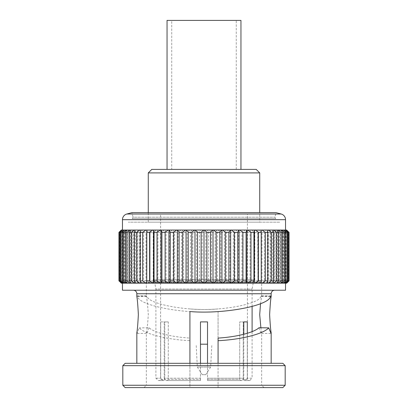 <?xml version="1.0" encoding="UTF-8"?>
<svg xmlns="http://www.w3.org/2000/svg" width="408" height="408" viewBox="0 0 408 408"><rect width="100%" height="100%" fill="white"/><g stroke="black" fill="none" stroke-linecap="round" stroke-linejoin="round"><path stroke-width="0.31" stroke-dasharray="2.04 1.53" d="M249.752 380.562L252.098 378.216L247.304 378.216L245.264 380.562L244.249 380.562L243.229 379.389L247.406 379.389L243.229 379.389L244.249 380.562L249.752 380.562L245.264 380.562L247.304 378.216L252.098 378.216L252.098 331.617M252.098 306.51L252.098 289.053L253.858 279.669L154.142 279.669L253.858 279.669M158.248 380.562L162.736 380.562L158.248 380.562L155.902 378.216L155.902 289.053L252.098 289.053L155.902 289.053L154.142 279.669M155.902 378.216L160.696 378.216L155.902 378.216M200.481 363.314L200.481 378.216L164.215 378.216L200.481 378.216L200.481 321.902L200.481 379.389L168.29 379.389L168.29 321.902L160.696 321.902L160.696 378.216L160.696 321.902L164.771 321.902L164.771 379.389L160.594 379.389L160.594 213.971L247.406 213.971L160.594 213.971M164.215 378.216L164.215 321.902L164.215 378.216L166.255 380.562L200.481 380.562L200.481 379.389L200.481 380.562L166.255 380.562L167.275 380.562L166.255 380.562L164.215 378.216M159.421 380.562L163.751 380.562L159.421 380.562L160.594 379.389L164.771 379.389L164.771 321.902L168.29 321.902L168.29 379.389L167.275 380.562L168.29 379.389L200.481 379.389L200.481 321.902L207.519 321.902L207.519 380.562L207.519 379.389L239.71 379.389L239.71 321.902L243.229 321.902L243.229 379.389L243.229 321.902L239.71 321.902L239.71 379.389L207.519 379.389L207.519 321.902L207.519 363.314M207.519 378.216L243.785 378.216L241.745 380.562L240.725 380.562L239.71 379.389L240.725 380.562L207.519 380.562L241.745 380.562L207.519 380.562L241.745 380.562L243.785 378.216L207.519 378.216L207.519 380.562L207.519 378.216M243.785 334.28L243.785 378.216L243.785 321.902L239.71 321.902L247.304 321.902L247.304 378.216L247.304 333.3M248.579 380.562L244.249 380.562L248.579 380.562L247.406 379.389L247.406 213.971M162.736 380.562L160.696 378.216L162.736 380.562M167.275 380.562L200.481 380.562L167.275 380.562M164.771 379.389L163.751 380.562L164.771 379.389M200.481 380.562L200.481 378.216L200.481 380.562M168.29 321.902L164.215 321.902L168.29 321.902M200.481 321.902L207.519 321.902M243.785 321.902L247.304 321.902M259.728 222.181L148.272 222.181L259.728 222.181L259.728 212.655M148.272 222.181L148.272 212.655M256.204 169.391L151.796 169.391M177.016 169.391L230.984 169.391L177.016 169.391M259.728 172.91L148.272 172.91M254.444 222.181L153.556 222.181L254.444 222.181M279.669 222.181L128.331 222.181L279.669 222.181M274.977 282.601L133.023 282.601L274.977 282.601M252.685 282.601L155.315 282.601L252.685 282.601M286.707 230.046L289.053 232.392M121.293 283.188L118.947 280.842M122.466 283.188L285.534 283.188L122.466 283.188M274.681 290.226L133.319 290.226L274.681 290.226M218.076 311.544L218.076 363.314L136.838 363.314L271.162 363.314L218.076 363.314L218.076 387.6L264.007 387.6L189.924 387.6L218.076 387.6L218.076 311.544C184.916 314.41 138.939 305.816 137.511 296.489L137.496 296.463C139.98 296.07 143.05 295.928 146.707 296.024L147.125 296.489C149.012 304.546 189.761 311.692 218.076 308.933M136.838 332.806L137.001 333.402L139.256 327.879C144.753 334.004 166.79 339.578 189.924 340.695L189.924 387.6L143.993 387.6L189.924 387.6L189.924 311.544M143.993 387.6L146.339 385.254L189.924 385.254L146.339 385.254L146.339 332.964C147.013 330.322 147.671 324.207 148.303 314.629C147.665 305.041 147.013 298.931 146.339 296.295L146.707 296.024L146.339 296.295L146.339 282.015L261.661 282.015L146.339 282.015M260.539 303.659L261.661 296.295L261.661 282.015M264.007 387.6L261.661 385.254L218.076 385.254L261.661 385.254L261.661 332.964L260.88 327.762M258.998 327.736C260.62 332.469 261.508 334.213 261.661 332.964L261.523 333.402L270.999 333.402M218.076 338.079L218.076 363.314M270.504 296.463C268.02 296.07 264.95 295.928 261.293 296.024L261.661 296.295L261.293 296.024L260.875 296.489C258.988 304.546 218.239 311.692 189.924 308.933M189.924 340.695L189.924 338.079C171.452 336.977 154.193 332.612 149.002 327.736L139.256 327.879M149.002 327.736C147.38 332.469 146.492 334.208 146.339 332.964L146.477 333.402L137.001 333.402M122.466 230.046L285.534 230.046L122.466 230.046M132.279 218.622L133.105 217.189L274.895 217.189L133.105 217.189L131.891 212.655L276.109 212.655L274.895 217.189L275.721 218.622L132.279 218.622L275.721 218.622M282.836 387.6L125.164 387.6M285.182 385.254L122.818 385.254M285.182 365.66L122.818 365.66M282.836 363.314L125.164 363.314M189.924 363.314L189.924 338.079M137.496 296.463L137.001 295.861L136.838 296.453M285.534 290.226L122.466 290.226M119.049 280.842L119.049 232.392L121.528 230.046L122.16 230.046L121.625 230.046L119.524 232.392L119.524 280.842L121.625 283.188L122.716 283.188L120.018 280.842L120.018 232.392L122.716 230.046L123.4 230.046L122.941 230.046L121.125 232.392L121.125 280.842L122.941 283.188L124.889 283.188L122.007 280.842L122.007 232.392L124.889 230.046L125.623 230.046L125.241 230.046L123.731 232.392L123.731 280.842L125.241 283.188L128.025 283.188L124.996 280.842L124.996 232.392L128.025 230.046L128.795 230.046L127.311 232.392L127.311 280.842L128.494 283.188L132.08 283.188L128.943 280.842L128.943 232.392L132.08 230.046L132.881 230.046L131.825 232.392L131.825 280.842L132.666 283.188L137.011 283.188L133.799 280.842L133.799 232.392L137.011 230.046L137.828 230.046L137.216 232.392L137.216 280.842L137.705 283.188L142.754 283.188L139.505 280.842L139.505 232.392L142.754 230.046L143.58 230.046L143.55 283.188L149.241 283.188L145.998 280.842L145.998 232.392L149.241 230.046L150.124 230.046L150.124 283.188L156.391 283.188L153.194 280.842L153.194 232.392L156.391 230.046L157.355 230.046L157.932 232.392L157.932 280.842L157.355 283.188L164.123 283.188L161.007 280.842L161.007 232.392L164.123 230.046L165.148 230.046L166.076 232.392L166.076 280.842L165.148 283.188L172.334 283.188L169.34 280.842L169.34 232.392L172.334 230.046L173.42 230.046L174.685 232.392L174.685 280.842L173.42 283.188L180.933 283.188L178.097 280.842L178.097 232.392L180.933 230.046L182.06 230.046L183.646 232.392L183.646 280.842L182.06 283.188L189.812 283.188L187.165 280.842L187.165 232.392L189.812 230.046L190.964 230.046L192.851 232.392L192.851 280.842L190.964 283.188L198.859 283.188L196.437 280.842L196.437 232.392L198.859 230.046L200.027 230.046L202.195 232.392L202.195 280.842L200.027 283.188L207.973 283.188L205.805 280.842L205.805 232.392L207.973 230.046L209.141 230.046L211.563 232.392L211.563 280.842L209.141 283.188L217.036 283.188L215.149 280.842L215.149 232.392L217.036 230.046L218.188 230.046L220.835 232.392L220.835 280.842L218.188 283.188L225.94 283.188L224.354 280.842L224.354 232.392L225.94 230.046L227.067 230.046L229.903 232.392L229.903 280.842L227.067 283.188L234.58 283.188L233.315 280.842L233.315 232.392L234.58 230.046L235.666 230.046L238.66 232.392L238.66 280.842L235.666 283.188L242.852 283.188L241.924 280.842L241.924 232.392L242.852 230.046L243.877 230.046L246.993 232.392L246.993 280.842L243.877 283.188L250.645 283.188L250.068 280.842L250.068 232.392L250.645 230.046L251.609 230.046L254.806 232.392L254.806 280.842L251.609 283.188L257.876 283.188L257.652 232.392L257.876 230.046L258.759 230.046L262.002 232.392L262.002 280.842L258.759 283.188L264.45 283.188L264.42 230.046L265.246 230.046L268.495 232.392L268.495 280.842L265.246 283.188L270.295 283.188L270.785 280.842L270.785 232.392L270.173 230.046L270.989 230.046L274.202 232.392L274.202 280.842L270.989 283.188L275.334 283.188L276.175 280.842L276.175 232.392L275.12 230.046L275.92 230.046L279.057 232.392L279.057 280.842L275.92 283.188L279.505 283.188L280.689 280.842L280.689 232.392L279.205 230.046L279.975 230.046L283.004 232.392L283.004 280.842L279.975 283.188L282.759 283.188L284.269 280.842L284.269 232.392L282.759 230.046L282.377 230.046L283.111 230.046L285.993 232.392L285.993 280.842L283.111 283.188L285.059 283.188L286.875 280.842L286.875 232.392L285.059 230.046L284.6 230.046L285.284 230.046L287.982 232.392L287.982 280.842L285.284 283.188L286.375 283.188L288.476 280.842L288.476 232.392L286.375 230.046L285.345 230.046L286.472 230.046M119.524 232.392L120.018 232.392M120.018 280.842L119.524 280.842M122.007 280.842L121.125 280.842M121.125 232.392L122.007 232.392M123.731 232.392L124.996 232.392M124.996 280.842L123.731 280.842M128.943 280.842L127.311 280.842M127.311 232.392L128.943 232.392M131.825 232.392L133.799 232.392M133.799 280.842L131.825 280.842M139.505 280.842L137.216 280.842M137.216 232.392L139.505 232.392M143.412 232.392L145.998 232.392M145.998 280.842L143.412 280.842M153.194 280.842L150.348 280.842M150.348 232.392L153.194 232.392M157.932 232.392L161.007 232.392M161.007 280.842L157.932 280.842M169.34 280.842L166.076 280.842M166.076 232.392L169.34 232.392M174.685 232.392L178.097 232.392M178.097 280.842L174.685 280.842M187.165 280.842L183.646 280.842M183.646 232.392L187.165 232.392M192.851 232.392L196.437 232.392M196.437 280.842L192.851 280.842M205.805 280.842L202.195 280.842M202.195 232.392L205.805 232.392M211.563 232.392L215.149 232.392M215.149 280.842L211.563 280.842M224.354 280.842L220.835 280.842M220.835 232.392L224.354 232.392M229.903 232.392L233.315 232.392M233.315 280.842L229.903 280.842M241.924 280.842L238.66 280.842M238.66 232.392L241.924 232.392M246.993 232.392L250.068 232.392M250.068 280.842L246.993 280.842M257.652 280.842L254.806 280.842M254.806 232.392L257.652 232.392M262.002 232.392L264.588 232.392M264.588 280.842L262.002 280.842M270.785 280.842L268.495 280.842M268.495 232.392L270.785 232.392M274.202 232.392L276.175 232.392M276.175 280.842L274.202 280.842M280.689 280.842L279.057 280.842M279.057 232.392L280.689 232.392M283.004 232.392L284.269 232.392M284.269 280.842L283.004 280.842M286.875 280.842L285.993 280.842M285.993 232.392L286.875 232.392M287.982 232.392L288.476 232.392M288.476 280.842L287.982 280.842M289.053 280.842L286.707 283.188M288.951 232.392L288.951 280.842M267.393 283.188L267.393 230.046M272.748 283.188L272.748 230.046M277.272 283.188L277.532 283.188L277.272 283.188L277.272 230.046L277.532 230.046L277.272 230.046M280.908 283.188L281.25 283.188L280.908 283.188L280.908 230.046L281.25 230.046L280.908 230.046M283.611 283.188L284.029 283.188L283.611 283.188L283.611 230.046L284.029 230.046L283.611 230.046M285.345 283.188L285.84 283.188L285.345 283.188L285.345 230.046M286.09 283.188L286.661 283.188L286.09 283.188L286.09 230.046L286.661 230.046L286.09 230.046M286.472 283.188L285.84 283.188L285.84 230.046M285.84 283.188L286.375 283.188M286.375 230.046L285.284 230.046M285.284 283.188L284.6 283.188L284.6 230.046M284.6 283.188L285.059 283.188M285.059 230.046L283.111 230.046M283.111 283.188L282.377 283.188L282.377 230.046M282.377 283.188L282.759 283.188M282.759 230.046L279.975 230.046M279.975 283.188L279.205 283.188L279.205 230.046M279.205 283.188L279.505 283.188M279.505 230.046L275.92 230.046M275.92 283.188L275.12 283.188L275.12 230.046M275.334 230.046L270.989 230.046M270.989 283.188L270.173 283.188L270.173 230.046M270.295 230.046L265.246 230.046M265.246 283.188L264.42 283.188L264.42 230.046M264.45 230.046L258.759 230.046M258.759 283.188L257.933 283.188L257.933 230.046M257.876 230.046L251.609 230.046M251.609 283.188L250.793 283.188L250.793 230.046M250.645 230.046L243.877 230.046M243.877 283.188L243.086 283.188L243.086 230.046M242.852 230.046L235.666 230.046M235.666 283.188L234.901 283.188L234.901 230.046M234.901 283.188L234.58 283.188M234.58 230.046L227.067 230.046M227.067 283.188L226.343 283.188L226.343 230.046M226.343 283.188L225.94 283.188M225.94 230.046L218.188 230.046M218.188 283.188L217.515 283.188L217.515 230.046M217.515 283.188L217.036 283.188M217.036 230.046L209.141 230.046M209.141 283.188L208.524 283.188L208.524 230.046M208.524 283.188L207.973 283.188M207.973 230.046L200.027 230.046M200.027 283.188L199.476 283.188L199.476 230.046M199.476 283.188L198.859 283.188M198.859 230.046L190.964 230.046M190.964 283.188L190.485 283.188L190.485 230.046M190.485 283.188L189.812 283.188M189.812 230.046L182.06 230.046M182.06 283.188L181.657 283.188L181.657 230.046M181.657 283.188L180.933 283.188M180.933 230.046L173.42 230.046M173.42 283.188L173.099 283.188L173.099 230.046M173.099 283.188L172.334 283.188M172.334 230.046L165.148 230.046M165.148 283.188L164.914 230.046M164.914 283.188L164.123 283.188M164.123 230.046L157.355 230.046M157.355 283.188L157.208 230.046M157.208 283.188L156.391 283.188M156.391 230.046L150.124 230.046M150.124 283.188L150.067 230.046M150.067 283.188L149.241 283.188M149.241 230.046L143.55 230.046M143.55 283.188L143.58 230.046M143.58 283.188L142.754 283.188M142.754 230.046L137.705 230.046M137.705 283.188L137.828 230.046M137.828 283.188L137.011 283.188M137.011 230.046L132.666 230.046M132.666 283.188L132.881 230.046M132.881 283.188L132.08 283.188M132.08 230.046L128.494 230.046M128.494 283.188L128.795 283.188L128.795 230.046M128.795 283.188L128.025 283.188M128.025 230.046L125.241 230.046M125.241 283.188L125.623 283.188L125.623 230.046M125.623 283.188L124.889 283.188M124.889 230.046L122.941 230.046M122.941 283.188L123.4 283.188L123.4 230.046M123.4 283.188L122.716 283.188M122.716 230.046L121.625 230.046M121.625 283.188L122.16 283.188L122.16 230.046L122.655 230.046L122.16 230.046M122.16 283.188L121.528 283.188M121.91 283.188L121.339 283.188L121.91 283.188L121.91 230.046L121.339 230.046L121.91 230.046M122.655 283.188L122.655 230.046M124.389 283.188L123.971 283.188L124.389 283.188L124.389 230.046L123.971 230.046L124.389 230.046M127.092 283.188L126.75 283.188L127.092 283.188L127.092 230.046L126.75 230.046L127.092 230.046M130.728 283.188L130.468 283.188L130.728 283.188L130.728 230.046L130.468 230.046L130.728 230.046M135.252 283.188L135.252 230.046M140.607 283.188L140.607 230.046M202.332 374.697L205.76 374.697L202.332 374.697M197.691 367.067L210.661 367.067L197.691 367.067M200.481 344.194L207.519 344.194M171.737 169.391L236.263 169.391L171.737 169.391L171.737 20.4L236.263 20.4L171.737 20.4M236.263 169.391L236.263 20.4M240.955 169.391L167.045 169.391L240.955 169.391M167.045 20.4L240.955 20.4M271.162 293.745L136.838 293.745M281.189 214.016L126.812 214.016M122.466 219.683L285.534 219.683M270.489 296.489L260.875 296.489M137.511 296.489L147.125 296.489M270.999 295.861L261.523 295.861M137.001 295.861L146.477 295.861M202.24 374.697L197.339 367.067L196.141 344.194M205.76 374.697L210.661 367.067L211.859 344.194"/><path stroke-width="0.61" d="M252.098 331.617L252.098 306.51M207.519 363.314L207.519 321.902L200.481 321.902L200.481 363.314M247.304 333.3L247.304 321.902L243.785 321.902L243.785 334.28M207.519 321.902L200.481 321.902M247.304 321.902L243.785 321.902M259.728 212.655L259.728 172.91L148.272 172.91L148.272 212.655M148.272 172.91L151.796 169.391L256.204 169.391L259.728 172.91M286.691 230.046L288.895 232.392L288.895 280.842L286.661 283.188L286.003 283.188L288.594 280.842L288.594 232.392L286.003 230.046L287.803 232.392L287.803 280.842L285.84 283.188L284.32 283.188L287.115 280.842L287.115 232.392L284.32 230.046L285.697 232.392L285.697 280.842L284.029 283.188L281.658 283.188L284.621 280.842L284.621 232.392L281.658 230.046L281.25 230.046L282.596 232.392L282.596 280.842L281.25 283.188L278.057 283.188L281.148 280.842L281.148 232.392L278.057 230.046L277.532 230.046L278.547 232.392L278.547 280.842L277.532 283.188L273.559 283.188L276.741 280.842L276.741 232.392L273.559 230.046L272.921 230.046L273.584 232.392L273.584 280.842L272.921 283.188L268.214 283.188L271.453 280.842L271.453 232.392L268.214 230.046L267.47 230.046L267.786 232.392L267.786 280.842L267.47 283.188L262.089 283.188L265.343 280.842L265.343 232.392L262.089 230.046L261.253 230.046L261.207 232.392L261.253 283.188L255.26 283.188L258.488 280.842L258.488 232.392L255.26 230.046L254.337 230.046L253.934 232.392L253.934 280.842L254.337 283.188L247.809 283.188L250.971 280.842L250.971 232.392L247.809 230.046L246.815 230.046L246.06 232.392L246.06 280.842L246.815 283.188L239.828 283.188L242.888 280.842L242.888 232.392L239.828 230.046L238.767 230.046L237.67 232.392L237.67 280.842L238.767 283.188L231.407 283.188L234.33 280.842L234.33 232.392L231.407 230.046L230.301 230.046L228.873 232.392L228.873 280.842L230.301 283.188L222.656 283.188L225.405 280.842L225.405 232.392L222.656 230.046L221.513 230.046L219.774 232.392L219.774 280.842L221.513 283.188L213.68 283.188L216.22 280.842L216.22 232.392L213.68 230.046L212.517 230.046L210.487 232.392L210.487 280.842L212.517 283.188L204.587 283.188L206.881 280.842L206.881 232.392L204.587 230.046L203.414 230.046L201.119 232.392L201.119 280.842L203.414 283.188L204 283.188L204 230.046M286.661 283.188L289.053 280.842L289.053 232.392L288.481 231.815M121.293 283.188L119.105 280.842L119.105 232.392L121.339 230.046L118.947 232.392L118.947 280.842L119.519 281.413M122.466 283.188L122.466 290.226L285.534 290.226L285.534 283.188M133.319 290.226A3.519 3.519 0 0 1 136.838 293.745L271.162 293.745A3.519 3.519 0 0 1 274.681 290.226M271.162 363.314L271.162 332.806L270.999 333.402L268.745 327.879C263.247 334.004 241.21 339.578 218.076 340.695L218.076 363.314M189.924 363.314L189.924 311.544C223.084 314.41 269.061 305.816 270.489 296.489L270.999 295.861L271.162 296.453L271.162 293.745M136.838 363.314L136.838 332.806C137.369 329.965 137.879 323.906 138.358 314.629C137.879 305.357 137.369 299.299 136.838 296.453L136.838 293.745M260.88 327.762L259.697 314.629L260.539 303.659M218.076 340.695L218.076 338.079C236.548 336.977 253.807 332.612 258.998 327.736L268.745 327.879M271.162 296.453C270.637 299.293 270.127 305.352 269.642 314.629C270.127 323.911 270.632 329.97 271.162 332.806M125.164 363.314L282.836 363.314L285.182 365.66L122.818 365.66L125.164 363.314M285.182 385.254L282.836 387.6L125.164 387.6L122.818 385.254L285.182 385.254L285.182 365.66M122.818 385.254L122.818 365.66M285.534 230.046L285.534 219.683L122.466 219.683L122.466 230.046M126.812 214.016L281.189 214.016L276.109 212.655L131.891 212.655L126.812 214.016A5.865 5.865 0 0 0 122.466 219.683M281.189 214.016A5.865 5.865 0 0 1 285.534 219.683M179.127 280.842L182.595 280.842L185.344 283.188L177.699 283.188L179.127 280.842L179.127 232.392L177.699 230.046L176.593 230.046L173.67 232.392L173.67 280.842L176.593 283.188L169.233 283.188L170.33 280.842L170.33 232.392L169.233 230.046L168.173 230.046L165.113 232.392L165.113 280.842L168.173 283.188L161.186 283.188L161.94 280.842L161.94 232.392L161.186 230.046L160.191 230.046L157.029 232.392L157.029 280.842L160.191 283.188L153.663 283.188L154.066 280.842L154.066 232.392L153.663 230.046L152.74 230.046L149.512 232.392L149.512 280.842L152.74 283.188L146.747 283.188L146.793 232.392L146.747 230.046L145.911 230.046L142.657 232.392L142.657 280.842L145.911 283.188L140.531 283.188L140.214 280.842L140.214 232.392L140.531 230.046L139.786 230.046L136.547 232.392L136.547 280.842L139.786 283.188L135.079 283.188L134.416 280.842L134.416 232.392L135.079 230.046L134.441 230.046L131.259 232.392L131.259 280.842L134.441 283.188L130.468 283.188L129.453 280.842L129.453 232.392L130.468 230.046L129.943 230.046L126.852 232.392L126.852 280.842L129.943 283.188L126.75 283.188L125.404 280.842L125.404 232.392L126.75 230.046L126.342 230.046L123.379 232.392L123.379 280.842L126.342 283.188L123.971 283.188L122.303 280.842L122.303 232.392L123.68 230.046L120.885 232.392L120.885 280.842L123.68 283.188L122.16 283.188L120.197 280.842L120.197 232.392L121.997 230.046L119.406 232.392L119.406 280.842L121.997 283.188L121.339 283.188M177.699 230.046L185.344 230.046L182.595 232.392L182.595 280.842M182.595 232.392L179.127 232.392M173.67 232.392L170.33 232.392M170.33 280.842L173.67 280.842M161.94 280.842L165.113 280.842M165.113 232.392L161.94 232.392M157.029 232.392L154.066 232.392M154.066 280.842L157.029 280.842M146.793 280.842L149.512 280.842M149.512 232.392L146.793 232.392M142.657 232.392L140.214 232.392M140.214 280.842L142.657 280.842M134.416 280.842L136.547 280.842M136.547 232.392L134.416 232.392M131.259 232.392L129.453 232.392M129.453 280.842L131.259 280.842M125.404 280.842L126.852 280.842M126.852 232.392L125.404 232.392M123.379 232.392L122.303 232.392M122.303 280.842L123.379 280.842M120.197 280.842L120.885 280.842M120.885 232.392L120.197 232.392M119.406 232.392L119.105 232.392M119.105 280.842L119.406 280.842M288.895 232.392L288.594 232.392M288.594 280.842L288.895 280.842M287.115 280.842L287.803 280.842M287.803 232.392L287.115 232.392M285.697 232.392L284.621 232.392M284.621 280.842L285.697 280.842M281.148 280.842L282.596 280.842M282.596 232.392L281.148 232.392M278.547 232.392L276.741 232.392M276.741 280.842L278.547 280.842M271.453 280.842L273.584 280.842M273.584 232.392L271.453 232.392M267.786 232.392L265.343 232.392M265.343 280.842L267.786 280.842M258.488 280.842L261.207 280.842M261.207 232.392L258.488 232.392M253.934 232.392L250.971 232.392M250.971 280.842L253.934 280.842M242.888 280.842L246.06 280.842M246.06 232.392L242.888 232.392M237.67 232.392L234.33 232.392M234.33 280.842L237.67 280.842M225.405 280.842L228.873 280.842M228.873 232.392L225.405 232.392M219.774 232.392L216.22 232.392M216.22 280.842L219.774 280.842M210.487 232.392L206.881 232.392M206.881 280.842L210.487 280.842M204 283.188L204.587 283.188M204.587 230.046L212.517 230.046M212.517 283.188L213.032 283.188L213.032 230.046M213.032 283.188L213.68 283.188M213.68 230.046L221.513 230.046M221.513 283.188L221.957 283.188L221.957 230.046M221.957 283.188L222.656 283.188M222.656 230.046L230.301 230.046M230.301 283.188L230.663 283.188L230.663 230.046M230.663 283.188L231.407 283.188M231.407 230.046L238.767 230.046M238.767 283.188L239.047 283.188L239.047 230.046M239.047 283.188L239.828 283.188M239.828 230.046L246.815 230.046M246.815 283.188L247.003 230.046M247.003 283.188L247.809 283.188M247.809 230.046L254.337 230.046M254.337 283.188L254.439 230.046M254.439 283.188L255.26 283.188M255.26 230.046L261.253 230.046M261.253 283.188L261.263 230.046M261.263 283.188L262.089 283.188M262.089 230.046L267.47 230.046M267.47 283.188L268.214 283.188M268.214 230.046L272.921 230.046M272.921 283.188L273.559 283.188M273.559 230.046L277.532 230.046M277.532 283.188L278.057 283.188M278.057 230.046L281.25 230.046M281.25 283.188L281.658 283.188M281.658 230.046L284.029 230.046M284.029 283.188L284.32 283.188M284.32 230.046L285.84 230.046M286.003 230.046L286.661 230.046M121.293 230.046L119.519 231.815M121.339 230.046L121.997 230.046M122.16 230.046L123.68 230.046M123.68 283.188L123.971 283.188M123.971 230.046L126.342 230.046M126.342 283.188L126.75 283.188M126.75 230.046L129.943 230.046M129.943 283.188L130.468 283.188M130.468 230.046L134.441 230.046M134.441 283.188L135.079 283.188M135.079 230.046L139.786 230.046M139.786 283.188L140.531 283.188M140.531 230.046L145.911 230.046M145.911 283.188L146.737 283.188L146.737 230.046M146.747 230.046L152.74 230.046M152.74 283.188L153.561 283.188L153.561 230.046M153.663 230.046L160.191 230.046M160.191 283.188L160.997 283.188L160.997 230.046M161.186 230.046L168.173 230.046M168.173 283.188L168.953 283.188L168.953 230.046M168.953 283.188L169.233 283.188M169.233 230.046L176.593 230.046M176.593 283.188L177.337 283.188L177.337 230.046M177.337 283.188L177.699 283.188M185.344 283.188L186.043 283.188L186.043 230.046L185.344 230.046M186.043 283.188L186.487 283.188L188.226 280.842L188.226 232.392L186.487 230.046L186.043 230.046M203.414 283.188L195.483 283.188L197.513 280.842L197.513 232.392L195.483 230.046L194.32 230.046L191.78 232.392L191.78 280.842L194.32 283.188L186.487 283.188M191.78 232.392L188.226 232.392M188.226 280.842L191.78 280.842M194.32 283.188L195.483 283.188M197.513 280.842L201.119 280.842M201.119 232.392L197.513 232.392M195.483 230.046L203.414 230.046M194.968 283.188L194.968 230.046M186.487 230.046L194.32 230.046M207.519 344.194L200.481 344.194M240.955 169.391L240.955 20.4L167.045 20.4L167.045 169.391M286.707 283.188L288.481 281.413"/></g></svg>
